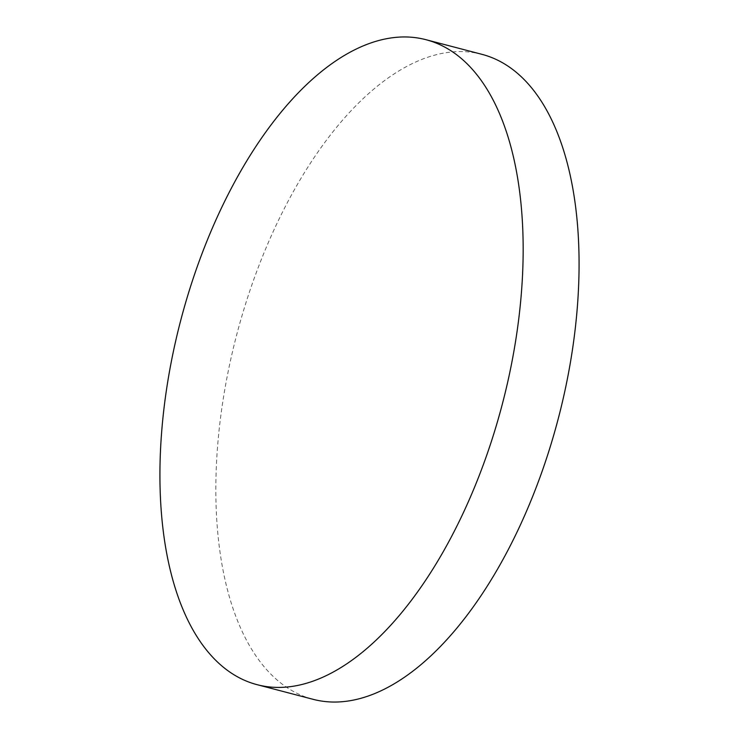 <?xml version="1.0" encoding="UTF-8"?>
<svg xmlns="http://www.w3.org/2000/svg" width="739" height="739" viewBox="0 0 739 739"><rect width="100%" height="100%" fill="white"/><g stroke="black" fill="none" stroke-linecap="round" stroke-linejoin="round"><path stroke-width="0.55" stroke-dasharray="3.69 2.77" d="M481.791 54.298A333.354 166.173 -75.3 0 0 460.674 51.573A333.354 166.173 -75.3 0 0 231.649 355.385A333.354 166.173 -75.3 0 0 313.124 699.325"/><path stroke-width="1.11" d="M404.76 36.95A333.354 166.173 -75.3 0 0 175.734 340.771A333.354 166.173 -75.3 0 0 257.209 684.702A333.354 166.173 -75.3 0 0 278.326 687.427A333.354 166.173 -75.3 0 0 507.351 383.615A333.354 166.173 -75.3 0 0 425.876 39.675A333.354 166.173 -75.3 0 0 404.76 36.95M257.209 684.702L313.124 699.325A333.354 166.173 -75.3 0 0 334.24 702.05A333.354 166.173 -75.3 0 0 563.266 398.229A333.354 166.173 -75.3 0 0 481.791 54.298L425.876 39.675"/></g></svg>
